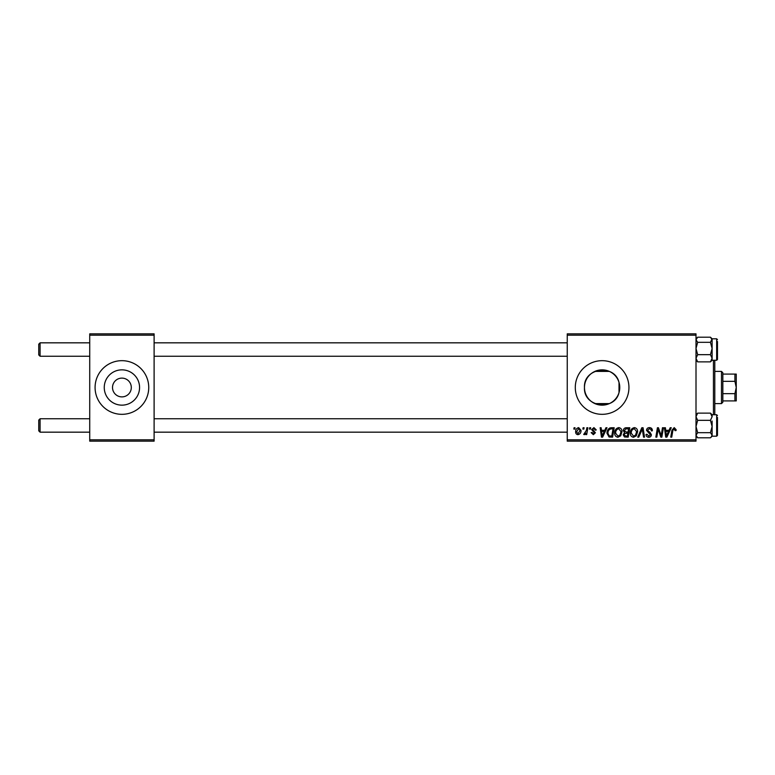 <?xml version="1.0" encoding="UTF-8"?>
<svg xmlns="http://www.w3.org/2000/svg" width="775" height="775" viewBox="0 0 775 775"><rect width="100%" height="100%" fill="white"/><g stroke="black" fill="none" stroke-linecap="round" stroke-linejoin="round"><path stroke-width="1.16" d="M112.52 387.5A9.387 9.387 0 0 0 121.917 396.887A9.387 9.387 0 0 0 131.304 387.5A9.387 9.387 0 0 0 121.917 378.113A9.387 9.387 0 0 0 112.52 387.5M104.257 387.5A17.651 17.651 0 0 0 121.917 405.151A17.651 17.651 0 0 0 139.568 387.5A17.651 17.651 0 0 0 121.917 369.849A17.651 17.651 0 0 0 104.257 387.5M95.083 387.5A26.825 26.825 0 0 0 121.917 414.325A26.825 26.825 0 0 0 148.742 387.5A26.825 26.825 0 0 0 121.917 360.675A26.825 26.825 0 0 0 95.083 387.5M619.012 392.596C614.682 411.438 583.294 407.388 584.466 387.5C583.323 367.612 614.614 363.552 619.012 382.404L619.768 387.5L619.012 392.596L619.012 382.404M619.768 387.5A17.651 17.651 0 0 1 602.117 405.151A17.651 17.651 0 0 1 584.466 387.5A17.651 17.651 0 0 1 602.117 369.849A17.651 17.651 0 0 1 619.768 387.5M575.292 387.5A26.825 26.825 0 0 0 602.117 414.325A26.825 26.825 0 0 0 628.942 387.5A26.825 26.825 0 0 0 602.117 360.675A26.825 26.825 0 0 0 575.292 387.5M696.008 441.149L567.242 441.149L567.242 439.812L696.008 439.812L696.008 441.149M696.008 335.188L567.242 335.188L567.242 333.851L696.008 333.851L696.008 439.812M589.678 427.742L590.657 427.742L590.453 429.079L589.455 429.079L589.678 427.742M583.091 427.742L584.069 427.742L583.866 429.079L582.868 429.079L583.091 427.742M618.77 427.616C620.93 428.013 622.005 429.369 621.996 431.675L620.707 435.831L617.917 437.255C615.689 436.848 614.614 435.453 614.672 433.07C614.662 430.086 616.018 428.275 618.77 427.616M605.943 427.742L606.999 427.742L602.64 437.129L601.448 437.129L600.16 427.742L601.138 427.742L601.458 430.299L604.791 430.299L605.943 427.742M626.035 427.742L629.794 427.742L628.205 437.129L624.505 436.974L623.207 434.843L624.505 432.557L623.333 430.658C623.449 428.933 624.35 427.955 626.035 427.742M641.826 427.742L643.076 427.742L644.509 437.129L643.521 437.129L642.291 429.079L638.774 437.129L637.728 437.129L641.826 427.742M676.129 429.689L676.052 430.542L675.064 430.668L674.153 428.72L672.865 430.483L671.741 437.129L670.753 437.129L671.915 430.251L674.211 427.616L676.129 429.689M662.46 427.742L663.448 427.742L661.85 437.129L660.823 437.129L658.13 429.166L656.822 437.129L655.834 437.129L657.423 427.742L658.45 427.742L661.162 435.695L662.46 427.742M567.242 335.188L567.242 439.812M670.201 427.742L671.257 427.742L666.897 437.129L665.706 437.129L664.417 427.742L665.405 427.742L665.715 430.299L669.048 430.299L670.201 427.742M649.45 427.616C651.417 427.722 652.385 428.778 652.356 430.793L651.378 430.91L651.126 429.524L649.382 428.72L647.474 430.29L650.273 432.712L651.378 434.756C651.252 436.364 650.38 437.197 648.752 437.255C647.057 437.148 646.137 436.238 646.011 434.533L646.989 434.233L648.782 436.151L650.399 434.823L646.505 430.377C646.679 428.614 647.658 427.693 649.45 427.616M634.376 427.616C636.537 428.013 637.612 429.369 637.602 431.675L636.314 435.831L633.524 437.255C631.296 436.848 630.22 435.453 630.288 433.07C630.269 430.086 631.635 428.275 634.376 427.616M596.266 429.931L595.287 430.183L593.882 428.468L592.604 429.524L595.413 432.75L593.359 434.688L591.141 432.615L592.119 432.498L593.408 433.835L594.435 432.896L591.625 429.592L593.931 427.616L596.266 429.931M611.407 427.742L614.188 427.742L612.599 437.129L609.063 437.003L606.99 433.283C606.932 430.89 607.9 429.118 609.896 427.965L611.407 427.742M578.692 427.616L581.018 430.338C581.114 432.721 580.078 434.174 577.927 434.688C576.368 434.446 575.612 433.487 575.651 431.84C575.592 429.544 576.61 428.139 578.692 427.616M586.849 427.742L587.847 427.742L586.694 434.572L585.697 434.572L585.948 433.157L584.369 434.688L583.701 434.446L586.355 430.474L586.849 427.742M574.072 427.742L575.04 427.742L574.837 429.079L573.839 429.079L574.072 427.742M154.109 441.149L89.726 441.149L89.726 439.812L154.109 439.812L154.109 441.149M154.109 335.188L89.726 335.188L89.726 333.851L154.109 333.851L154.109 439.812M89.726 335.188L89.726 439.812M667.217 434.184L668.515 431.394L665.851 431.394L666.442 436.102L667.217 434.184M635.548 435.114L636.624 431.636L634.308 428.72C632.216 429.35 631.199 430.832 631.257 433.177L633.562 436.151L635.548 435.114M627.411 436.034L627.895 433.109L624.727 433.496L624.185 434.804L625.735 436.034L627.411 436.034M628.089 432.004L628.622 428.837L625.832 428.885L624.311 430.687L626.016 432.004L628.089 432.004M602.96 434.184L604.258 431.394L601.594 431.394L602.175 436.102L602.96 434.184M611.795 436.034L613.015 428.837L611.756 428.837C609.169 429.079 607.91 430.58 607.968 433.341L609.15 435.87L611.795 436.034M619.942 435.114L621.017 431.636L618.702 428.72C616.609 429.35 615.592 430.832 615.65 433.177L617.946 436.151L619.942 435.114M577.976 433.835L580.049 430.445L578.692 428.468L576.629 431.84L577.976 433.835M40.087 356.248L38.75 354.902L38.75 344.177L40.087 342.831L40.087 356.248L89.726 356.248M40.087 432.169L38.75 430.823L38.75 420.098L40.087 418.752L40.087 432.169L89.726 432.169M696.008 360.278L697.674 361.877L696.008 358.273L697.674 354.669L696.008 348.498L697.674 342.327L710.442 342.327L712.109 348.498L710.442 354.669L712.109 358.273L710.442 361.877L712.109 360.278L712.109 339.77L712.109 358.273M717.476 341.494L717.476 359.464L717.476 357.585L717.476 359.464L716.662 360.268L716.662 338.811L717.476 339.615M697.674 342.327L696.008 339.77L697.674 337.202L710.442 337.202L712.109 338.811L710.442 342.327M697.674 361.877L710.442 361.877M697.674 354.669L710.442 354.669M710.442 337.202L712.109 339.77M697.064 337.755L696.008 338.811L697.064 337.755M697.674 437.798L696.008 435.23L697.674 432.673L696.008 426.502L697.674 420.331L710.442 420.331L712.109 426.502L712.109 421.019L712.109 435.23L711.053 437.245L710.442 437.798L697.674 437.798L696.008 436.189L697.064 437.245M717.476 417.415L717.476 435.385L717.476 433.506L717.476 435.385L716.662 436.189L716.662 414.732L712.109 414.732L710.442 413.123L712.109 416.727L710.442 420.331M697.674 432.673L710.442 432.673L712.109 435.23L711.053 437.245L712.109 436.189L716.662 436.189M712.109 435.23L712.109 426.502L710.442 432.673M697.674 420.331L696.008 416.727L697.674 413.123L710.442 413.123M697.674 413.123L696.008 414.722M712.109 416.727L712.109 414.722M714.792 360.268L714.792 414.732M713.446 414.732L713.446 360.268M721.496 403.601L721.496 371.399L722.833 372.746L722.833 402.254L721.496 403.601L714.792 403.601M609.363 403.601L594.871 403.601M721.496 371.399L714.792 371.399M609.363 371.399L594.871 371.399M736.25 400.917L734.913 400.917L734.913 393.652L736.25 387.5L734.913 381.348L734.913 374.083L736.25 374.083L736.25 400.917M722.833 400.917L734.913 400.917M722.833 374.083L734.913 374.083M722.833 393.652L734.913 393.652M722.833 381.348L734.913 381.348M567.242 342.831L154.109 342.831M89.726 342.831L40.087 342.831M567.242 356.248L154.109 356.248M154.109 432.169L567.242 432.169M40.087 418.752L89.726 418.752M154.109 418.752L567.242 418.752M716.662 338.811L712.109 338.811L711.053 337.755M716.662 360.268L712.109 360.268M716.662 414.732L717.476 415.536"/></g></svg>
